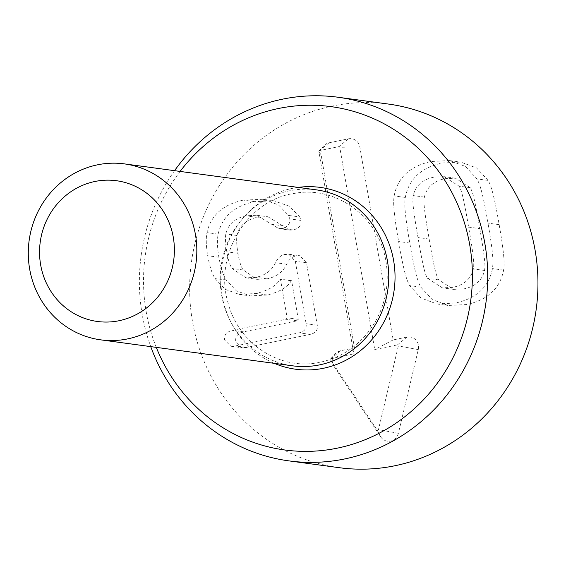 <?xml version="1.0" encoding="UTF-8"?>
<svg xmlns="http://www.w3.org/2000/svg" width="566" height="566" viewBox="0 0 566 566"><rect width="100%" height="100%" fill="white"/><g stroke="black" fill="none" stroke-linecap="round" stroke-linejoin="round"><path stroke-width="0.42" stroke-dasharray="2.83 2.12" d="M479.791 228.636C485.239 259.836 485.359 265.935 484.524 270.456C482.168 280.347 475.32 286.474 463.978 288.858L453.536 289.368L438.7 279.88C436.414 276.003 434.497 270.272 429.155 239.05C423.672 207.602 423.573 201.659 424.401 197.088C426.757 187.205 433.606 181.07 444.947 178.693L455.389 178.177L470.226 187.664C472.525 191.591 474.414 197.166 479.791 228.636L468.627 227.122C474.075 258.322 474.195 264.421 473.36 268.942C471.004 278.833 464.155 284.967 452.814 287.344L442.371 287.861L427.535 278.373C425.243 274.489 423.326 268.758 417.991 237.536C412.501 206.088 412.402 200.145 413.23 195.581C415.585 185.69 422.441 179.556 433.782 177.179L444.218 176.67L459.061 186.157C461.354 190.077 463.25 195.652 468.627 227.122M488.111 180.412L476.607 167.982L460.766 162.074L442.237 163.008C421.069 167.685 408.758 179.16 405.32 197.435C404.492 203.201 404.145 210.63 409.784 243.033C415.303 275.203 418.125 282.144 420.814 287.139L432.212 299.577L448.088 305.47L466.688 304.536C487.772 299.881 500.082 288.405 503.606 270.109C504.447 264.393 504.759 256.801 499.162 224.652C493.609 192.235 490.807 185.45 488.111 180.412L476.947 178.898L465.443 166.468L449.602 160.567L431.073 161.501C409.904 166.178 397.594 177.653 394.155 195.928C393.32 201.687 392.981 209.123 398.62 241.519C404.131 273.689 406.961 280.63 409.65 285.625L421.047 298.063L436.924 303.963L455.517 303.022C476.607 298.367 488.918 286.891 492.441 268.595C493.276 262.879 493.594 255.294 487.998 223.138C482.444 190.721 479.643 183.936 476.947 178.898M503.606 270.109L492.441 268.595M420.814 287.139L409.65 285.625M405.32 197.435L394.155 195.928M299.747 216.948L289.537 206.321L273.859 200.803L254.495 201.623C234.034 206.109 221.922 216.948 218.158 234.14C217.004 239.835 217.238 247.54 218.872 257.247C220.754 267.64 223.209 275.253 226.23 280.092L236.34 290.832L250.306 295.884L267.35 295.028C279.859 291.815 287.825 287.061 291.235 280.757L291.617 280.679L298.296 319.351L297.235 320.809L243.557 331.846C237.621 333.388 235.031 336.629 235.796 341.56L242.057 347.757L246.267 347.531L310.324 334.357C315.658 333.077 317.972 330.028 317.271 325.217L306.482 262.765L299.966 255.747L296.124 255.945C292.254 256.561 289.106 259.32 286.672 264.223C282.993 271.998 276.449 276.873 267.046 278.854L257.07 279.342L243.231 269.989C241.038 266.911 239.291 261.351 237.989 253.32C236.609 245.297 236.277 239.354 237.013 235.491C239.192 225.869 245.927 219.806 257.205 217.302L267.916 216.764L289.962 230.129L293.216 229.987C298.975 228.438 301.572 225.24 300.999 220.407L299.747 216.948L288.582 215.434L278.373 204.807L262.695 199.296L243.33 200.109C222.863 204.595 210.757 215.434 206.993 232.626C205.84 238.321 206.074 246.026 207.708 255.74C209.59 266.126 212.045 273.746 215.066 278.578L225.169 289.325L239.142 294.37L256.186 293.521C268.694 290.301 276.661 285.547 280.071 279.25L280.453 279.172L287.132 317.837L286.071 319.295L232.393 330.339C226.457 331.881 223.867 335.114 224.631 340.053L230.886 346.243L235.102 346.017L299.159 332.843C304.487 331.563 306.8 328.521 306.107 323.71L295.318 261.251L288.801 254.24L284.96 254.438C281.09 255.047 277.941 257.806 275.508 262.709C271.829 270.484 265.284 275.366 255.882 277.34L245.906 277.835L232.067 268.482C229.874 265.397 228.126 259.844 226.825 251.806C225.438 243.79 225.112 237.847 225.841 233.977C228.027 224.355 234.756 218.292 246.04 215.795L256.752 215.25L278.797 228.622L282.052 228.473C287.811 226.924 290.408 223.733 289.834 218.893L288.582 215.434M293.216 229.987L282.052 228.473M283.594 225.912L272.43 224.398M243.231 269.989L232.067 268.482M286.672 264.223L275.508 262.709M291.617 280.679L280.453 279.172M291.235 280.757L280.071 279.25M267.35 295.028L256.186 293.521M226.23 280.092L215.066 278.578M218.158 234.14L206.993 232.626M254.495 201.623L243.33 200.109M388.403 104.059A183.476 173.988 -82.3 0 0 192.419 321.113A183.476 173.988 -82.3 0 0 339.183 467.686M354.465 347.878L340.647 350.722A10.358 9.82 -82.3 0 0 335.44 353.672A10.358 9.82 -82.3 0 0 333.777 365.969A10.358 9.82 -82.3 0 0 334.315 366.874L380.762 436.945A10.358 9.82 -82.3 0 0 390.604 441.098A10.358 9.82 -82.3 0 0 398.386 433.315L418.274 349.611A10.358 9.82 -82.3 0 0 406.982 337.074L393.165 339.918L359.835 146.976A10.358 9.82 -82.3 0 0 348.408 138.811L329.058 142.788A10.358 9.82 -82.3 0 0 323.851 145.745A10.358 9.82 -82.3 0 0 321.141 154.935L354.465 347.878L353.8 353.87L318.863 151.596A0.842 0.799 97.7 0 1 319.507 150.606L338.857 146.629A0.842 0.799 97.7 0 1 339.784 147.294L374.72 349.562L397.431 344.892A0.842 0.799 97.7 0 1 398.351 345.911L378.463 429.622A0.842 0.799 97.7 0 1 377.027 429.919L330.579 359.849A0.842 0.799 97.7 0 1 331.096 358.54L353.8 353.87M393.165 339.918L374.72 349.562M292.58 365.82A88.777 84.192 97.7 0 1 220.231 280.764A88.777 84.192 97.7 0 1 289.452 190.799A88.777 84.192 97.7 0 1 316.401 189.872M156.273 347.368A173.224 164.267 97.7 0 1 146.162 311.59A173.224 164.267 97.7 0 1 180.087 171.42M174.561 170.67A183.476 173.988 -82.3 0 0 142.172 314.314A183.476 173.988 -82.3 0 0 150.747 346.618M484.524 270.456L473.36 268.942M438.7 279.88L427.535 278.373M429.155 239.05L417.991 237.536M424.401 197.088L413.23 195.581M470.226 187.664L459.061 186.157M499.162 224.652L487.998 223.138M409.784 243.033L398.62 241.519M300.999 220.407L289.834 218.893M257.205 217.302L246.04 215.795M237.013 235.491L225.841 233.977M237.989 253.32L226.825 251.806M267.046 278.854L255.882 277.34M296.124 255.945L284.96 254.438M306.482 262.765L295.318 261.251M317.271 325.217L306.107 323.71M310.324 334.357L299.159 332.843M246.267 347.531L235.102 346.017M243.557 331.846L232.393 330.339M297.235 320.809L286.071 319.295M298.296 319.351L287.132 317.837M218.872 257.247L207.708 255.74M340.647 350.722L331.096 358.54M321.141 154.935L318.863 151.596M329.058 142.788L319.507 150.606M348.408 138.811L338.857 146.629M359.835 146.976L339.784 147.294M406.982 337.074L397.431 344.892M418.274 349.611L398.351 345.911M398.386 433.315L378.463 429.622M380.762 436.945L377.027 429.919M334.315 366.874L330.579 359.849M298.155 187.396A91.734 86.994 -82.3 0 0 221.752 266.643A91.734 86.994 -82.3 0 0 274.333 363.351M453.536 289.368L442.371 287.861M455.389 178.177L444.218 176.67M436.924 303.963L448.088 305.47M449.602 160.567L460.766 162.074M278.797 228.622L289.962 230.129M256.752 215.25L267.916 216.764M245.906 277.835L257.07 279.342M288.801 254.24L299.966 255.747M230.886 346.243L242.057 347.757M239.142 294.37L250.306 295.884M262.695 199.296L273.859 200.803M319.082 150.846L323.851 145.745M330.537 359.778L333.777 365.969M330.671 358.78L335.44 353.672M385.955 261.45C389.373 282.66 385.899 302.633 375.527 321.361C361.851 344.192 342.685 357.96 318.028 362.665C279.321 370.214 238.265 343.541 227.985 302.584C213.637 255.344 247.512 199.932 293.973 193.494C335.348 185.124 379.071 216.488 385.955 261.45"/><path stroke-width="0.85" d="M150.747 346.618A183.476 173.988 -82.3 0 0 288.936 460.887L339.183 467.686A183.476 173.988 -82.3 0 0 536.214 309.213A183.476 173.988 -82.3 0 0 388.403 104.059L338.157 97.253A183.476 173.988 -82.3 0 0 174.561 170.67M94.947 181.474A71.019 67.354 97.7 0 1 170.444 274.107A71.019 67.354 97.7 0 1 55.539 297.737A71.019 67.354 97.7 0 1 94.947 181.474M97.522 164.819A88.777 84.192 97.7 0 1 124.47 163.892A88.777 84.192 97.7 0 1 195.985 263.155A88.777 84.192 97.7 0 1 100.649 339.841A88.777 84.192 97.7 0 1 28.3 254.785A88.777 84.192 97.7 0 1 97.522 164.819M124.47 163.892L316.401 189.872A88.777 84.192 97.7 0 1 387.413 260.792A88.777 84.192 97.7 0 1 292.58 365.82L100.649 339.841M180.087 171.42A173.224 164.267 97.7 0 1 430.931 161.6A173.224 164.267 97.7 0 1 395.471 423.524A173.224 164.267 97.7 0 1 156.273 347.368M288.936 460.887A183.476 173.988 -82.3 0 0 485.968 302.407A183.476 173.988 -82.3 0 0 338.157 97.253M274.333 363.351A91.734 86.994 -82.3 0 0 362.509 348.946A91.734 86.994 -82.3 0 0 393.646 260.693A91.734 86.994 -82.3 0 0 298.155 187.396"/></g></svg>

